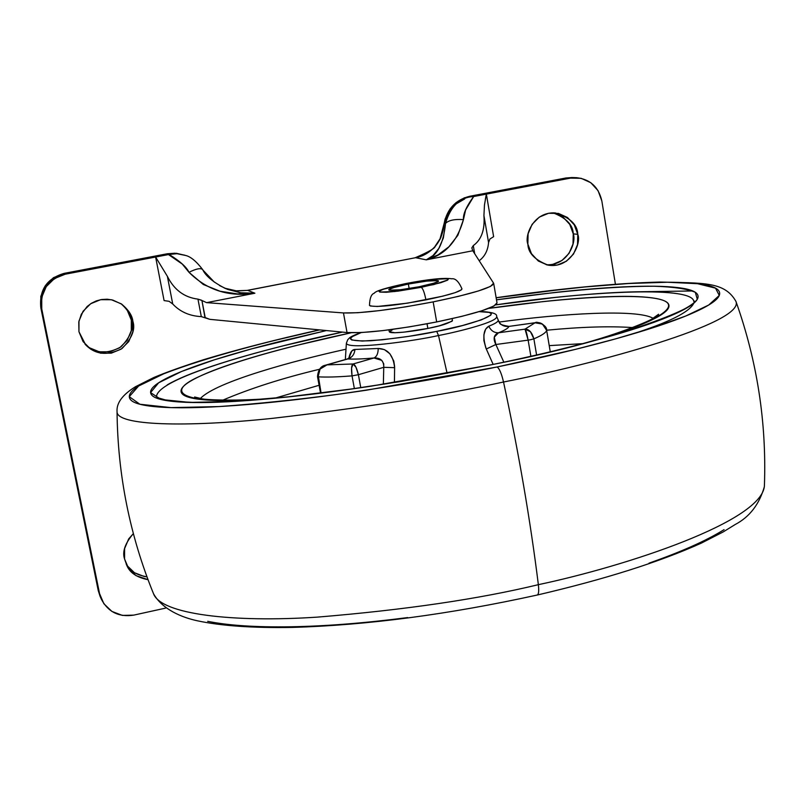 <?xml version="1.0" encoding="UTF-8"?>
<svg xmlns="http://www.w3.org/2000/svg" width="805" height="805" viewBox="0 0 805 805"><rect width="100%" height="100%" fill="white"/><g stroke="black" fill="none" stroke-linecap="round" stroke-linejoin="round"><path stroke-width="1.21" d="M452.44 320.531C448.606 323.469 440.405 326.095 427.858 328.43L427.032 323.801L427.858 328.43L439.238 325.854L452.048 321.265M409.141 288.532L408.346 284.044C415.722 282.434 437.538 279.194 438.494 280.995C435.414 283.028 428.934 284.95 419.063 286.771L400.155 289.78L389.328 290.182C387.94 289.79 389.107 288.985 392.83 287.788L408.346 284.044L426.892 281.086L437.86 280.623C439.409 280.985 438.363 281.77 434.72 282.968L419.063 286.771C411.556 288.421 389.68 291.651 388.815 289.84C392.005 287.777 398.515 285.845 408.346 284.044L409.141 288.532M369.565 305.538C375.301 307.651 394.088 305.759 425.925 299.883C424.497 292.628 422.927 288.442 421.216 287.325L398.213 291.108L386.199 292.275L379.769 292.064L379.075 291.45L382.808 289.377L406.072 283.511C385.937 287.818 375.321 291.058 374.224 293.262C371.326 294.077 369.747 298.112 369.485 305.377M406.294 283.521L384.73 288.723L379.688 290.796L379.769 292.064L394.802 291.521L433.714 284.598L447.811 279.959L447.328 278.761L432.023 279.426L406.294 283.521L435.153 279.083L447.328 278.761L448.254 279.335L447.449 280.21L440.808 282.706L421.216 287.325C422.927 288.442 424.497 292.628 425.925 299.883C449.854 294.922 461.839 291.199 461.879 288.713M461.969 288.844L461.436 289.83L455.167 292.648L442.69 296.18L407.521 303.153L377.394 306.474L370.381 306.021L369.465 305.256M546.243 264.734C567.867 265.982 576.632 241.993 573.261 233.842L577.779 234.366C581.683 242.889 570.906 268.659 548.386 265.197C535.013 260.156 528.161 253.122 527.859 244.106L531.441 253.656L538.273 260.991L547.32 264.996L557.181 265.076L566.378 261.233L573.512 254.048L577.517 244.619L577.779 234.366L574.247 224.837L567.465 217.481L558.439 213.416L548.547 213.285L539.3 217.119L532.115 224.323L528.09 233.802L527.859 244.106C524.367 235.875 533.373 211.463 555.259 212.933C569.99 217.471 577.497 224.615 577.779 234.366L573.261 233.842L572.999 244.026L569.034 253.394L561.94 260.528L552.804 264.342M85.018 344.148C95.04 353.586 107.015 354.502 120.951 346.885C130.491 336.903 133.942 327.967 131.316 320.078L132.865 321.225C135.572 329.336 131.94 338.452 121.968 348.555C107.478 355.971 95.362 354.723 85.622 344.822L78.96 331.751L83.076 341.592L90.663 349.118L100.575 353.184L111.281 353.174L121.153 349.118L128.72 341.622L132.825 331.841L132.865 321.225L128.8 311.404L121.263 303.847L111.372 299.732L100.645 299.681L90.703 303.726L83.086 311.243L78.96 321.084L78.96 331.751L78.789 322.04L81.335 314.222L87.141 306.514L91.357 303.304L96.288 300.899L101.702 299.5L107.266 299.219L112.64 300.013L121.766 304.199C128.619 310.005 132.312 315.681 132.865 321.225L131.316 320.078L131.285 330.614L127.2 340.324L119.693 347.77L109.883 351.795L99.246 351.795L89.415 347.76M126.294 564.396C129.746 570.976 136.629 575.112 146.943 576.783L144.085 576.45L134.455 572.727L127.079 565.613M148.009 579.681C137.071 577.527 130.068 572.919 126.989 565.845L124.564 558.992L128.579 568.481L136.005 575.635L148.009 579.681M493.696 283.441C492.137 287.697 471.961 293.845 433.16 301.885L436.682 321.94C475.413 313.819 495.528 307.46 497.027 302.871M201.572 300.245L197.95 299.128C184.204 297.377 174.011 289.77 167.37 276.306L172.733 303.988C180.089 311.817 189.608 316.023 201.31 316.617L197.95 299.128C184.285 297.437 174.091 289.83 167.37 276.306L155.617 257.016L65.235 274.203L64.148 273.368L53.442 277.695L45.251 285.755L40.814 296.341L40.834 307.812L98.23 590.508L100.082 596.284M185.19 255.356L176.396 253.293L167.289 253.766L182.292 264.08L188.994 272.311L203.313 284.497L220.047 291.239L237.485 293.916L254.903 293.221L206.593 302.64L343.463 312.934L347.036 332.546L209.783 319.333L205.205 317.573L201.924 300.496L206.593 302.64L201.924 300.496L204.943 317.422M493.586 283.189L472.797 250.758L426.258 259.834L415.571 257.701L247.688 290.364L254.903 293.221L206.593 302.64L343.463 312.934L357.812 312.722L379.397 310.619L405.619 306.856L433.16 301.885L458.488 296.351L478.391 290.967L490.507 286.409L493.586 283.189L472.797 250.758L471.841 247.97L472.797 250.758L426.258 259.834L438.111 254.863L448.888 246.813L457.864 235.302L463.449 219.614L465.642 209.874L473.672 196.531L486.351 194.116L484.469 204.983L483.926 215.519C485.053 229.636 481.501 239.659 473.29 245.595L474.688 253.726L473.29 245.595L471.821 247.89L473.29 245.595C481.46 239.759 485.002 229.737 483.926 215.519L484.469 204.983M479.186 260.74C484.781 256.523 487.9 250.466 488.565 242.577L483.926 215.519L488.565 242.577C487.9 250.466 484.781 256.523 479.186 260.74M572.134 177.543L565.985 177.975L464.405 197.789L456.043 202.629L450.106 208.877L445.145 218.97L444.199 223.227L445.537 223.388C446.684 215.166 450.347 208.596 456.505 203.695L464.676 198.966M100.031 596.143L98.23 590.508L103.875 603.75L111.905 611.428L122.39 615.412L133.71 615.131L165.528 608.127L133.71 615.131C118.959 617.365 108.172 612.062 101.339 599.222L99.538 593.557L41.749 308.889L40.834 307.812L41.749 308.889L99.538 593.557L98.23 590.508L40.834 307.812C39.063 289.971 46.831 278.49 64.148 273.368L167.289 253.766L64.148 273.368L65.235 274.203L169.1 254.45L155.617 257.016L164.089 300.587L155.617 257.016L167.37 276.306L172.733 303.988L169.1 301.312L164.089 300.587L169.1 301.312L172.733 303.988C180.089 311.817 189.608 316.023 201.31 316.617L197.95 299.128L201.924 300.496M554.041 213.043L563.007 217.068L569.749 224.384L573.261 233.842C573.009 224.967 566.267 217.964 553.055 212.842M127.281 310.317L131.316 320.078C130.762 314.795 127.331 309.341 121.022 303.686M473.672 196.531C459.957 197.255 450.579 206.211 445.537 223.388C448.627 220.268 454.604 219.01 463.449 219.614C454.604 219.01 448.627 220.268 445.537 223.388C443.454 243.915 437.035 256.071 426.258 259.834C444.833 255.115 457.23 241.711 463.449 219.614C462.935 214.221 466.337 206.523 473.672 196.531L469.808 196.259L565.985 177.975L576.531 177.684C590.206 179.274 598.648 187.032 601.838 200.948L615.412 284.235L601.838 200.948L598.065 190.664L590.79 182.705L581.099 178.297L570.473 178.116L473.672 196.531L469.808 196.259C455.831 199.721 447.288 208.706 444.199 223.227L445.537 223.388L443.344 237.988L438.816 248.453L432.969 255.608L426.258 259.834L415.571 257.701C422.977 256.483 429.729 252.488 435.817 245.716M41.749 308.889C39.968 290.917 47.787 279.355 65.235 274.203L54.448 278.55L46.197 286.681L41.729 297.337L41.749 308.889M572.013 177.543L565.985 177.975L570.473 178.116L486.351 194.116L493.626 236.66L486.351 194.116L485.355 199.328M201.31 316.617L209.783 319.333L347.036 332.546L361.395 332.546L382.979 330.593L409.182 326.9L436.682 321.94L433.16 301.885C391.512 309.804 361.616 313.487 343.463 312.934L347.036 332.546C365.218 333.421 395.104 329.889 436.682 321.94L461.969 316.325L481.813 310.79L493.868 306.031L497.017 302.841L493.717 283.571M133.348 533.624L128.659 538.948L124.594 548.608L124.564 558.992C122.108 551.848 125.027 543.395 133.348 533.624M184.627 255.155L174.796 253.223L167.289 253.766L169.1 254.45C180.048 261.223 186.68 267.18 188.994 272.311C207.066 290.223 229.033 297.196 254.903 293.221L241.329 292.909L227.674 289.438L219.544 285.564M185.321 255.406L184.617 255.155M224.585 288.15L235.925 290.847L247.688 290.364L236.127 290.877L224.585 288.15L236.831 290.957L247.688 290.364L254.903 293.221L240.182 292.758L225.601 288.593C213.285 282.324 205.637 275.994 202.679 269.615C200.767 267.793 196.209 268.689 188.994 272.311C196.209 268.689 200.767 267.793 202.679 269.615M214.452 282.223L202.85 269.997M439.711 239.86L440.999 237.193L444.199 223.227C442.488 241.661 432.949 253.152 415.571 257.701L247.688 290.364M493.626 236.66L489.903 239.015L488.565 242.577L489.903 239.015L493.626 236.66M247.507 290.333L415.571 257.701M202.669 269.584C196.219 261.172 190.453 256.453 185.361 255.416L176.979 253.696L169.1 254.45M436.743 331.378C418.348 335.343 396.452 338.462 371.035 340.736C347.941 341.562 344.661 338.835 361.183 332.556L351.866 336.822L350.427 338.855L351.694 339.982L362.23 341.058L382.144 339.821L408.397 336.42L436.743 331.378L438.504 335.534L436.743 331.378C463.7 326.81 514.425 311.374 479.126 311.636L489.188 312.41L491.382 313.789L490.688 315.258L481.4 319.867L462.462 325.542L436.743 331.378M346.381 343.081L346.381 343.212C347.207 350.306 415.179 340.907 438.504 335.534C415.179 340.907 347.207 350.306 346.381 343.212L346.381 343.081M582.548 343.665L549.231 345.627L582.568 343.654M546.635 330.221C580.938 326.9 609.576 326.015 632.549 327.565C609.576 326.015 580.938 326.9 546.635 330.221M499.201 322.06C561.528 313.548 637.228 308.808 653.066 318.287C637.228 308.808 561.528 313.548 499.201 322.06M200.405 398.485C216.203 381.651 294.187 360.63 345.989 349.209C294.187 360.63 216.203 381.651 200.405 398.485M265.046 399.089C244.307 400.488 227.171 400.92 213.627 400.387C196.692 399.693 186.358 397.66 182.644 394.289C178.992 390.918 181.477 386.611 190.111 381.379C198.734 376.156 212.248 370.461 230.653 364.273C249.027 358.114 270.722 351.886 295.757 345.597L351.171 332.777C303.334 343 236.67 359.433 199.207 376.539C160.537 393.826 187.344 404.814 265.237 399.069M156.472 396.644C157.589 376.75 275.783 345.979 342.417 332.103M156.432 396.603L158.736 398.022L165.83 400.065L177.221 401.594L192.576 402.359L234.245 401.353L288.653 396.795L352.54 388.845L386.722 383.713L421.599 377.937L490.919 364.826L370.994 386.199C330.825 392.226 294.55 396.634 262.168 399.411C229.978 402.138 204.45 403.104 185.573 402.309C166.866 401.494 155.667 399.189 151.994 395.376C148.402 391.572 151.642 386.742 161.735 380.896C171.817 375.07 187.233 368.73 208.002 361.888C228.721 355.055 253.022 348.173 280.915 341.229L326.407 330.563L251.573 348.877L214.261 359.855L181.618 371.467L158.645 382.808L150.565 392.599L161.04 399.471L190.382 402.47L235.05 401.393L288.894 396.835L345.476 389.882L399.753 381.671L490.748 364.917M497.047 366.989C453.024 376.126 400.236 385.203 338.684 394.209C297.146 399.713 257.268 403.838 219.041 406.575L171.042 407.622L139.889 404.241L129.263 396.684L138.601 386.028L163.797 373.772C208.133 356.716 269.011 341.129 319.595 329.909L270.993 341.28C241.087 348.696 214.925 356.072 192.516 363.417C170.046 370.773 153.232 377.615 142.072 383.925C130.893 390.264 127.049 395.517 130.551 399.703C134.133 403.889 145.896 406.465 165.84 407.431C185.975 408.377 213.446 407.39 248.262 404.482C283.3 401.524 322.664 396.764 366.376 390.214L497.047 366.989C499.352 368.388 501.505 373.399 503.528 382.013C501.505 373.399 499.352 368.388 497.047 366.989L575.303 349.39L615.533 338.885L653.419 327.585L685.689 316.033L708.702 305.025L719.278 295.445L715.514 288.15L697.543 283.702L667.436 282.243L628.655 283.511L585.024 286.952L539.994 291.913L496.152 297.8L564.788 289.035C595.599 285.654 622.929 283.521 646.777 282.636C670.686 281.75 689.14 282.324 702.131 284.346C715.162 286.379 720.928 289.931 719.439 295.002C717.879 300.104 708.068 306.524 689.996 314.252C671.732 322.02 645.872 330.523 612.404 339.75C578.715 349.008 540.266 358.084 497.047 366.989M117.047 411.385L117.047 411.617C116.172 425.704 185.522 427.475 272.503 418.338C363.729 407.763 440.738 395.658 503.528 382.013C440.738 395.658 363.729 407.763 272.503 418.338C185.522 427.475 116.172 425.704 117.047 411.617L117.047 411.385M319.333 329.879C275.803 339.609 237.213 349.551 203.554 359.704C181.89 366.708 165.327 372.635 153.856 377.495L135.502 386.712C122.561 394.661 116.403 402.963 117.047 411.617C117.681 474.819 129.836 535.526 153.514 593.718C161.05 614.457 233.339 622.708 317.381 617.123C405.156 609.868 478.814 599.051 538.364 584.672C530.274 519.879 518.662 452.329 503.528 382.013C518.662 452.329 530.274 519.879 538.364 584.672C478.814 599.051 405.156 609.868 317.381 617.123C233.339 622.708 161.05 614.457 153.514 593.718L153.463 593.617M537.237 595.036C538.686 594.392 539.058 590.94 538.364 584.672C539.058 590.94 538.686 594.392 537.237 595.036M348.837 358.326L351.815 350.95L354.935 349.461L378.219 348.485L384.428 349.612L389.882 353.777L393.786 361.022L394.611 366.486L394.45 382.486M447.127 373.359L438.504 335.534L447.127 373.359M275.139 398.113L319.102 385.283L275.159 398.113M479.438 311.545C491.553 311.897 497.289 313.527 496.645 316.446C498.365 321.688 459.564 331.489 438.504 335.534C459.564 331.489 498.365 321.688 496.645 316.446L498.859 321.487M536.734 322.594L535.003 322.805C540.517 321.678 544.401 324.214 546.665 330.412L542.419 324.053L535.003 322.805L525.011 329.144L530.475 331.751L533.876 338.845L530.726 339.7L533.876 338.845C541.715 335.504 545.981 332.686 546.665 330.412L550.248 351.735L546.665 330.412C545.981 332.686 541.715 335.504 533.876 338.845L536.593 354.925L533.876 338.845C531.934 332.274 528.986 329.034 525.011 329.144L498.516 332.777C504.977 330.211 508.438 328.088 508.901 326.407L535.003 322.805L525.011 329.144L498.516 332.777L494.29 337.084L495.85 344.51L503.839 362.139L495.85 344.51L486.3 348.998L493.133 364.373L485.838 347.921L483.896 340.626L483.906 334.759L485.646 329.175L488.796 326.186C494.542 323.942 497.661 322.081 498.164 320.611L498.818 321.386M649.011 563.148C681.573 551.717 706.589 540.558 724.067 529.64M207.7 621.309C228.167 625.475 255.769 627.296 290.484 626.783C325.421 626.22 364.474 623.151 407.642 617.586M764.438 484.902C764.398 520.875 625.948 566.207 538.364 584.672C625.948 566.207 764.398 520.875 764.438 484.902C766.602 422.404 757.203 361.515 736.233 302.237M641.696 291.722L692.773 290.967M735.931 301.382C745.058 323.097 595.911 363.88 503.528 382.013C595.911 363.88 745.058 323.097 735.931 301.382C724.651 281.468 703.812 283.159 659.848 282.062C615.262 283.209 560.693 288.421 496.142 297.719M491.08 364.846C530.797 356.685 566.237 348.334 597.39 339.821C628.353 331.318 652.412 323.469 669.559 316.274C686.554 309.11 695.943 303.133 697.754 298.343C699.485 293.584 694.443 290.233 682.64 288.281C670.857 286.328 653.902 285.755 631.784 286.53C609.727 287.305 584.319 289.257 555.581 292.386L496.504 299.822C549.916 292.316 610.099 286.198 653.73 286.228C673.533 286.832 687.39 288.864 695.309 292.306L697.301 299.269C682.811 319.575 566.881 349.722 491.08 364.846M678.867 293.926C667.345 291.933 650.732 291.279 629.027 291.984C607.373 292.678 582.428 294.539 554.172 297.578L495.699 304.884C579.459 292.396 691.133 284.94 693.779 301.221L693.84 301.473M693.799 303.163L693.799 303.203C689.593 312.109 668.633 322.553 630.909 334.508M167.219 384.891C177.04 379.105 192.123 372.826 212.48 366.044C232.796 359.282 256.644 352.469 284.054 345.617L342.397 332.103M592.369 341.109C612.997 335.101 629.661 329.456 642.35 324.174C657.755 317.733 666.48 312.31 668.512 307.913C670.485 303.535 666.379 300.406 656.186 298.514C646.002 296.632 631.09 295.978 611.448 296.572C591.846 297.156 569.135 298.826 543.325 301.573L488.615 308.406M592.208 341.149C649.444 324.898 687.551 305.588 658.812 299.068C630.154 292.557 551.516 299.339 488.595 308.406M319.344 369.304C282.515 378.129 250.335 388.423 222.804 400.155C250.335 388.423 282.515 378.129 319.344 369.304M389.268 331.69L394.822 332.747L403.748 332.173L427.858 328.43C418.308 330.603 390.455 334.548 389.288 331.781L393.122 329.295M320.138 368.992L327.001 364.876L347.81 358.96C354.089 359.302 362.814 358.98 373.963 357.994L353.093 363.981L327.001 364.876L347.378 358.96L325.713 365.118M348.847 358.316C350.054 352.439 352.077 349.491 354.935 349.461L378.219 348.485C387.758 348.726 393.232 355.126 394.621 367.674L383.754 367.322L383.713 363.78L381.751 360.358L373.963 357.994L353.093 363.981L356.001 367.251L358.406 374.707C356.756 367.955 354.985 364.373 353.093 363.981C351.463 365.017 351.111 368.982 352.037 375.875L351.564 368.056L353.093 363.981L327.001 364.876L320.078 369.072L318.086 376.831C326.428 377.324 337.748 377.002 352.037 375.875L354.361 388.584L352.037 375.875L358.406 374.707L383.754 367.322L358.406 374.707L360.761 387.658L358.406 374.707L352.037 375.875C337.748 377.002 326.428 377.324 318.086 376.831L317.512 376.649L318.086 376.831L321.084 393.051L318.005 374.043M383.351 384.247L383.754 367.322L383.361 384.247M528.14 340.143L530.867 356.233L528.14 340.143L530.726 339.7L528.14 340.143L525.011 329.144C525.826 329.748 526.862 333.411 528.14 340.143L495.85 344.51L528.14 340.143M326.76 364.906L325.683 365.128M354.935 349.461C354.442 354.401 352.067 357.571 347.81 358.96C352.067 357.571 354.442 354.401 354.935 349.461M394.42 382.486L394.621 367.674L383.754 367.322C383.854 360.811 380.594 357.702 373.963 357.994C376.77 356.635 378.179 353.465 378.219 348.485C378.179 353.465 376.77 356.635 373.963 357.994C362.844 358.97 354.13 359.292 347.81 358.96M508.669 326.367L508.901 326.407C504.021 326.87 500.438 324.938 498.164 320.611C497.661 322.081 494.542 323.942 488.796 326.186C483.282 329.446 482.447 337.053 486.3 348.998L495.85 344.51C492.912 338.684 493.797 334.769 498.516 332.777C494.159 332.878 490.919 330.684 488.796 326.186C490.919 330.684 494.159 332.878 498.516 332.777C504.936 330.221 508.398 328.098 508.901 326.407L535.315 322.714M550.258 351.735L546.655 330.342C547.37 324.576 535.335 321.084 535.707 322.634L508.901 326.407C504.021 326.87 500.438 324.938 498.164 320.611L498.828 321.416C501.918 322.473 494.884 323.912 508.7 326.357M389.288 331.781L388.946 329.859M461.979 288.904C458.81 281.599 455.409 278.218 451.766 278.782C443.756 277.645 428.532 279.224 406.092 283.511M452.45 320.632L452.108 318.659M100.967 598.356L99.87 595.781M575.615 177.653L571.62 177.533M415.3 257.701C428.884 251.854 435.495 248.01 435.153 246.179L440.073 238.763L444.199 223.227M360.861 332.566C347.549 337.657 350.245 337.768 347.81 339.569L346.381 343.212L345.335 359.543M194.599 396.996L201.844 398.717C203.564 399.723 236.71 401.584 277.685 397.912M153.514 593.718C162.358 609.566 182.041 617.445 197.114 620.736C220.902 625.867 252.609 628.101 292.245 627.417C367.15 625.233 448.808 614.446 537.197 595.036M764.368 486.693C759.296 504.312 749.616 516.901 735.307 524.447L723.061 532.004L701.336 543.123C659.698 561.92 605.008 579.228 537.277 595.026M693.779 301.221L693.97 300.859C701.517 306.091 615.392 341.129 490.919 364.826M656.719 317.452L658.591 314.252L652.523 318.599C650.37 320.642 619.659 333.783 580.113 344.339M325.784 365.098C327.182 365.44 318.569 364.001 317.512 376.66L320.551 393.112M347.448 358.939L349.974 357.289L349.511 358.336"/></g></svg>

